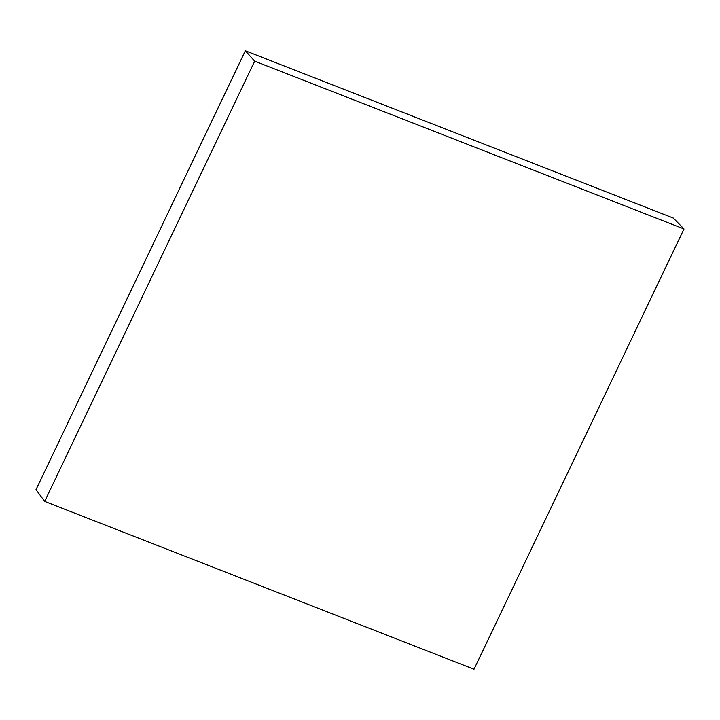 <?xml version="1.0" encoding="UTF-8"?>
<svg xmlns="http://www.w3.org/2000/svg" width="720" height="720" viewBox="0 0 720 720"><rect width="100%" height="100%" fill="white"/><g stroke="black" fill="none" stroke-linecap="round" stroke-linejoin="round"><path stroke-width="1.08" d="M684 228.96L673.317 218.061L245.331 50.778L36 489.654L44.676 501.408L474.012 669.222L684 228.96L254.664 61.155L44.676 501.408M245.331 50.778L254.664 61.155"/></g></svg>

